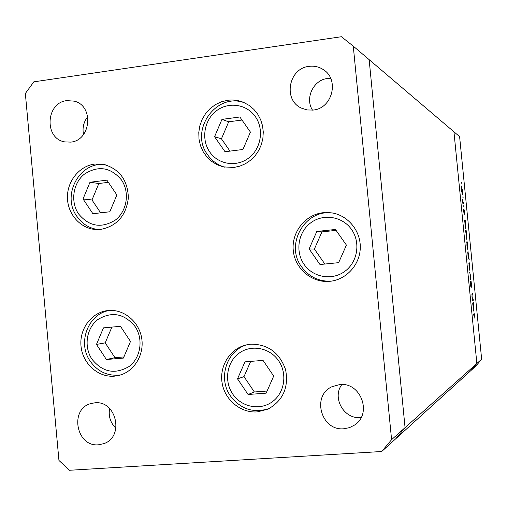 <?xml version="1.0" encoding="UTF-8"?>
<svg xmlns="http://www.w3.org/2000/svg" width="507" height="507" viewBox="0 0 507 507"><rect width="100%" height="100%" fill="white"/><g stroke="black" fill="none" stroke-linecap="round" stroke-linejoin="round"><path stroke-width="0.76" d="M353.278 46.15L453.942 131.807L476.865 363.475L405.061 427.642L369.147 59.649L405.061 427.642L391.588 439.683L353.278 46.15L341.414 36.726L33.83 81.836L25.35 93.491L58.945 460.445L69.453 470.274L381.708 451.509L391.588 439.683M481.65 359.197L459.608 136.624L453.942 131.807L476.865 363.475L470.952 370.522L476.865 363.475L481.65 359.197L475.959 365.972L395.796 438.72L405.061 427.642L395.796 438.72L381.708 451.509M108.257 310.518C123.689 308.947 138.994 321.476 141.675 338.106C144.539 354.704 134.133 371.72 119.012 375.402L114.341 376.175C98.105 377.576 82.647 363.576 81.025 346.256C79.174 328.954 91.545 312.306 107.718 310.569L108.257 310.518M94.695 164.084L103.339 164.319C119.316 168.755 127.663 179.903 128.379 197.774C126.23 215.545 117.016 226.084 100.747 229.405L96.165 229.544C80.714 228.847 67.729 214.429 67.444 197.876C66.987 181.335 79.301 165.954 94.695 164.084M227.592 100.297C233.22 99.556 238.645 100.291 243.861 102.496L249.178 105.431L253.855 109.373L257.727 114.189L260.655 119.703L262.525 125.723L263.279 132.035L262.88 138.411L261.352 144.628L258.741 150.452L255.154 155.687L250.712 160.142L245.572 163.666L239.925 166.131L233.974 167.456L223.232 166.879L217.167 164.762L211.653 161.416L206.913 156.98L203.136 151.637L200.461 145.585L198.991 139.076L198.788 132.365L199.859 125.711L202.166 119.373L205.608 113.6L210.063 108.631L215.355 104.657L221.274 101.844L227.592 100.297M323.149 212.693L331.832 212.889C348.062 215.342 360.851 231.008 360.281 247.961C359.862 264.914 346.192 279.801 329.861 281.315L329.772 281.328C311.868 283.16 294.871 268.647 293.255 250.42C291.379 232.219 305.271 214.556 323.149 212.693M250.775 344.177C267.937 344.139 279.534 352.618 285.574 369.616C288.901 387.361 283.096 400.517 268.159 409.073L257.214 411.906C240.781 413.142 224.937 400.048 222.142 383.172C219.17 366.327 229.791 349.025 245.705 345.033L250.775 344.177M70.701 142.118C91.07 140.534 94.175 105.836 74.345 101.159L66.873 100.62C45.82 102.547 43.944 138.582 64.706 141.89L70.701 142.118M339.741 384.585C360.819 381.898 372.556 413.807 354.532 425.069L349.526 427.629L344.006 428.751C321.242 431.324 311.216 395.745 332.072 386.676L339.741 384.585M361.168 417.464L360.426 417.527C343.904 419.359 331.774 397.672 341.857 384.534M309.023 66.366C314.213 65.695 318.985 66.778 323.333 69.624C339.677 79.472 332.389 108.492 313.237 110.051L307.191 109.962L301.469 108.13C282.843 100.063 288.559 68.268 309.023 66.366M312.489 110.133C304.713 98.25 313.408 79.903 327.592 78.452L330.627 78.268M98.624 444.772L103.84 443.638C124.627 436.895 116.376 400.08 94.758 402.837L91.057 403.515C69.148 408.807 76.17 447.294 98.624 444.772M87.755 116.673C83.642 121.953 82.229 127.903 83.516 134.532M109.62 408.49C108.295 416.234 110.399 422.832 115.945 428.282M473.17 299.314L473.272 300.321L472.41 300.632L471.985 296.487L472.118 293.268L472.562 293.135L472.657 294.142L472.068 294.447L472.106 296.627L472.613 299.352L473.17 299.314M471.041 280.84L471.764 287.444L471.142 281.848L470.971 286.905L470.42 284.193L470.325 281.132L470.87 285.897L471.041 280.84M470.838 275.751L470.344 279.801L470.61 275.865L469.59 272.139L470.578 275.776M469.875 270.491L468.994 266.276L469.032 261.992L469.907 266.194L469.875 270.491M467.809 249.609L466.915 245.325L466.966 241.117L467.847 245.388L467.809 249.609M464.697 221.039L464.425 219.987L465.344 220.222L465.743 228.739L464.697 221.039M461.693 183.204L461.49 182.216L461.49 183.223M462.352 194.517L461.446 190.043L461.478 186.031L462.416 190.499L462.352 194.517M463.125 197.667L462.923 196.684L462.923 197.686M463.594 202.597L463.696 203.599L462.771 203.25L462.397 199.359L462.948 202.173L463.594 202.597L462.714 202.692M464 206.545L463.804 205.576L463.804 206.564M464.025 213.707L463.499 209.492L463.918 212.699L464.038 209.537L464.545 212.015L464.653 214.315L464.146 210.544L464.025 213.707M465.762 231.712L465.217 231.617L465.115 230.603L466.389 230.831L466.789 239.386L465.762 231.712M469.013 258.957L469.273 259.958L468.024 260.009L467.923 258.995L468.449 258.976L467.98 251.333L469.013 258.957L467.929 259.064L469.178 258.95M472.898 303.902L472.638 302.952L473.5 302.622L473.925 311.444L472.733 303.915M474.742 316.153L474.356 314.72L473.513 315.12L473.411 314.106L474.273 313.706L475.002 318.922L474.869 316.153M461.617 187.045L461.56 190.1L462.276 193.516L462.302 190.448L461.617 187.045M464.456 220.317L465.344 220.222M464.989 221.115L464.951 224.335L465.641 227.732L465.673 224.506L464.957 221.115M465.147 230.964L466.389 230.831M466.041 231.756L466.009 235.014L466.694 238.379L466.725 235.128L465.756 231.788M467.416 248.626L467.847 245.388M466.757 242.15L467.708 248.601M467.739 245.388L467.067 242.124M467.929 259.026L468.449 258.976M467.929 259.045L468.728 258.969L468.861 255.648M467.942 255.655L468.728 258.969M467.777 252.372L468.05 255.648M468.753 255.655L468.075 252.34M469.476 269.515L469.907 266.194M468.829 263.032L469.774 269.483M469.799 266.213L469.133 263M470.718 286.265L471.092 286.233M472.385 300.398L473.272 300.321M471.859 294.212L472.657 294.142M472.714 303.706L473.595 303.63M472.714 303.75L473.449 303.687M473.519 310.461L473.944 306.969M472.727 303.832L473.17 303.794L473.158 307.248L473.823 310.43M473.836 306.976L473.17 303.794M89.993 182.247L83.034 198.991L92.908 213.732L109.835 211.768L116.876 194.948L106.907 180.169L89.993 182.247L98.84 183.509L91.989 199.961L100.627 212.839M108.371 182.343L98.84 183.509M91.989 199.961L83.034 198.991M103.466 327.864L96.469 344.418L106.394 359.507L123.423 358.081L130.502 341.452L120.47 326.318L103.466 327.864M111.882 327.097L105.209 342.859L114.981 357.682L123.911 356.928M114.981 357.682L106.394 359.507M105.209 342.859L96.469 344.418M244.97 361.852L237.53 378.862L248.069 394.49L266.162 393.153L273.691 376.067L263.038 360.395L244.97 361.852M250.68 361.39L244 376.638L254.368 391.981L267.094 391.036M254.368 391.981L248.069 394.49M244 376.638L237.53 378.862M316.805 231.458L309.131 248.943L319.993 264.527L338.644 262.664L346.414 245.09L335.438 229.468L316.805 231.458L321.939 231.883L314.397 249.051L324.86 264.039M336.078 230.374L321.939 231.883M314.397 249.051L309.131 248.943M221.952 119.379L214.581 136.706L225.026 151.739L242.948 149.483L250.414 132.074L239.855 116.997L221.952 119.379L228.689 121.8L221.439 138.817L229.988 151.118M241.991 120.045L228.689 121.8M221.439 138.817L214.581 136.706M462.701 202.54L463.284 202.477M471.859 294.301L472.251 294.269M473.481 314.815L474.292 314.746M121.503 179.991C110.71 167.234 98.371 165.257 84.498 174.066C73.021 183.052 70.232 201.602 78.49 213.802C89.067 226.597 101.375 228.676 115.4 220.038C127.054 211.121 129.944 192.261 121.503 179.991M135.147 326.609C124.297 313.478 111.889 311.108 97.94 319.492C86.399 328.13 83.598 346.63 91.9 359.114C102.534 372.277 114.905 374.749 129.006 366.542C140.731 357.98 143.639 339.17 135.147 326.609M278.641 360.807C269.8 347.656 251.231 344.177 239.101 353.183C226.832 361.998 223.847 381.036 232.669 393.971C241.307 407.039 259.761 410.854 272.094 401.924C284.56 393.185 287.659 373.817 278.641 360.807M351.522 229.443C342.409 216.337 323.263 213.32 310.753 222.814C298.11 232.111 295.03 251.535 304.118 264.432C313.015 277.462 332.047 280.821 344.766 271.403C357.625 262.182 360.826 242.416 351.522 229.443M255.319 116.61C246.56 103.967 228.156 101.438 216.134 111.039C203.979 120.451 201.025 139.571 209.765 152.011C218.321 164.591 236.611 167.449 248.836 157.918C261.187 148.576 264.255 129.114 255.319 116.61M472.797 299.441L472.442 299.472M474.356 314.72L473.481 314.796M105.253 164.737C79.979 160.801 61.328 194.942 76.703 216.109M76.811 216.274C82.109 223.885 89.213 228.321 98.117 229.576M109.639 310.417C88.205 313.56 77.159 342.618 90.062 360.997M90.138 361.111C97.902 371.954 108.143 376.536 120.869 374.869M247.131 344.709C226.667 350.299 217.687 378.121 230.393 395.885M230.425 395.929C240.774 409.39 253.792 413.554 269.477 408.42M332.922 213.079C305.239 208.491 284.547 244.444 301.589 266.847M301.627 266.904C308.966 276.797 318.738 281.562 330.957 281.189M245.274 103.143C216.952 91.152 188.851 130.198 207.591 154.743M207.661 154.844C211.989 160.953 217.687 165.067 224.747 167.19"/></g></svg>
